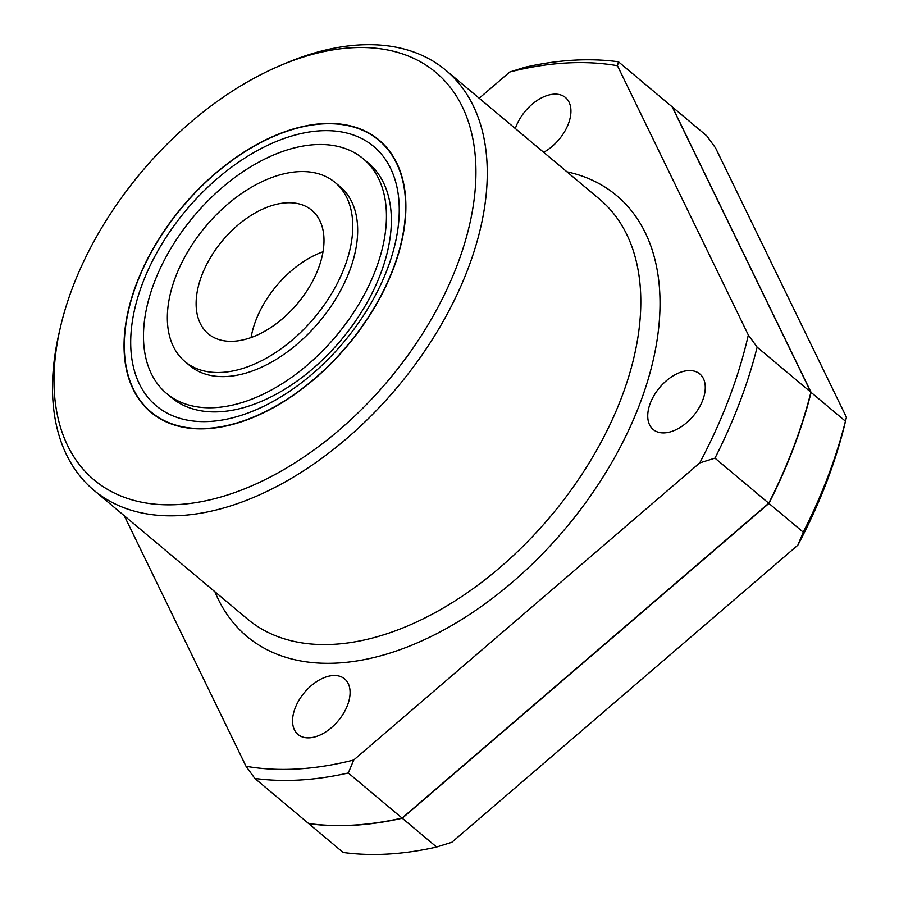 <?xml version="1.0" encoding="UTF-8"?>
<svg xmlns="http://www.w3.org/2000/svg" width="899" height="899" viewBox="0 0 899 899"><rect width="100%" height="100%" fill="white"/><g stroke="black" fill="none" stroke-linecap="round" stroke-linejoin="round"><path stroke-width="1.35" d="M810.887 392.312L810.887 392.312A418.709 254.316 -50 0 1 768.645 503.519L768.533 503.418M402.134 818A418.709 254.316 -50 0 0 402.46 817.933L768.645 503.519M254.833 778.433A419.024 254.507 -50 0 0 348.295 772.983L402.067 818.068A419.024 254.507 -50 0 1 308.604 823.518L254.833 778.433L246.023 766.274L124.253 515.723M436.599 847.015L402.258 818.225A419.024 254.507 -50 0 1 308.795 823.675L343.137 852.466A419.024 254.507 -50 0 0 436.599 847.015L451.837 842.262L797.84 545.187A410.967 249.619 -50 0 0 846.285 417.911A410.967 249.619 -50 0 0 846.341 417.642M246.023 766.274A410.967 249.619 -50 0 0 353.734 759.992L348.295 772.983M402.067 818.068L768.735 503.238A419.024 254.507 -50 0 0 810.898 392.234L757.138 347.16L748.328 335.001L617.456 65.728A410.967 249.619 -50 0 0 509.755 72.01L524.994 67.245A419.024 254.507 -50 0 1 618.456 61.795L617.456 65.728M810.898 392.234L672.216 106.88L618.456 61.795M768.735 503.238L714.975 458.153L699.737 462.918L353.734 759.992M543.659 152.302A36.263 22.026 -50 0 0 568.123 124.478A36.263 22.026 -50 0 0 565.46 97.53A36.263 22.026 -50 0 0 553.998 94.17A36.263 22.026 -50 0 0 515.329 128.546M688.331 370.59A36.263 22.026 -50 0 0 654.202 395.2A36.263 22.026 -50 0 0 653.202 429.52A36.263 22.026 -50 0 0 693.376 415.877A36.263 22.026 -50 0 0 699.804 373.939A36.263 22.026 -50 0 0 688.331 370.59M333.147 675.542A36.263 22.026 -50 0 0 299.019 700.164A36.263 22.026 -50 0 0 298.019 734.472A36.263 22.026 -50 0 0 338.193 720.841A36.263 22.026 -50 0 0 344.62 678.902A36.263 22.026 -50 0 0 333.147 675.542M184.98 361.578L189.88 365.691A116.848 70.965 -50 0 0 319.336 321.752A116.848 70.965 -50 0 0 340.036 186.621L335.125 182.508A116.848 70.965 -50 0 0 298.176 171.687A116.848 70.965 -50 0 0 188.194 251.001A116.848 70.965 -50 0 0 184.98 361.578A116.848 70.965 -50 0 0 314.436 317.639A116.848 70.965 -50 0 0 335.125 182.508M322.999 251.776A80.584 48.939 -50 0 0 251.068 337.552A80.584 48.939 -50 0 1 322.999 251.776M314.908 144.649A153.111 92.99 -50 0 0 170.799 248.585A153.111 92.99 -50 0 0 166.585 393.47A153.111 92.99 -50 0 0 336.215 335.9A153.111 92.99 -50 0 0 363.331 158.831A153.111 92.99 -50 0 0 314.908 144.649M166.585 393.47L171.495 397.594A153.111 92.99 -50 0 0 341.126 340.013A153.111 92.99 -50 0 0 368.242 162.944L363.331 158.831M320.168 130.816A169.226 102.778 -50 0 0 131.366 355.004A169.226 102.778 -50 0 0 343.339 342.643A169.226 102.778 -50 0 0 320.168 130.816M797.84 545.187L803.268 532.197A419.024 254.507 -50 0 0 845.431 421.193L846.431 417.26L715.57 147.987L706.749 135.839L672.418 107.037A419.024 254.507 -50 0 0 672.283 107.026M379.176 140.143A177.609 107.869 -50 0 0 323.101 123.781A177.609 107.869 -50 0 0 275.409 135.659M128.433 310.93A177.609 107.869 -50 0 0 150.942 412.326M322.91 123.612A177.609 107.869 -50 0 0 155.741 244.168A177.609 107.869 -50 0 0 150.841 412.248A177.609 107.869 -50 0 0 347.621 345.463A177.609 107.869 -50 0 0 379.075 140.064A177.609 107.869 -50 0 0 322.91 123.612M151.156 412.079A177.283 107.678 -50 0 0 151.246 412.169A177.283 107.678 -50 0 0 254.709 416.821M401.684 241.539A177.283 107.678 -50 0 0 379.063 140.469A177.283 107.678 -50 0 0 378.962 140.39M322.797 123.893A177.283 107.678 -50 0 0 155.932 244.225A177.283 107.678 -50 0 0 151.054 412A177.283 107.678 -50 0 0 347.464 345.34A177.283 107.678 -50 0 0 378.861 140.311A177.283 107.678 -50 0 0 322.797 123.893M351.723 47.759A265.924 161.517 -50 0 0 280.466 65.47A265.924 161.517 -50 0 0 60.211 328.146A265.924 161.517 -50 0 0 201.893 501.563A265.924 161.517 -50 0 0 462.131 251.237A265.924 161.517 -50 0 0 351.723 47.759M60.211 328.146L58.907 333.844A273.981 166.405 -50 0 0 93.822 490.213A273.981 166.405 -50 0 0 397.38 387.188A273.981 166.405 -50 0 0 445.904 70.324A273.981 166.405 -50 0 0 359.252 44.95A273.981 166.405 -50 0 0 285.837 63.2L280.466 65.47M479.201 98.238L509.755 72.01M699.737 462.918A410.967 249.619 -50 0 0 748.328 335.001M846.285 417.911L846.431 417.26M845.431 421.193L811.1 392.402A419.024 254.507 -50 0 1 768.937 503.406L402.258 818.225M803.268 532.197L768.937 503.406M672.418 107.037L811.1 392.402M714.975 458.153A419.024 254.507 -50 0 0 757.138 347.16M286.343 202.826A80.584 48.939 -50 0 0 210.501 257.53A80.584 48.939 -50 0 0 208.276 333.787A80.584 48.939 -50 0 0 297.558 303.491A80.584 48.939 -50 0 0 311.829 210.299A80.584 48.939 -50 0 0 286.343 202.826M93.822 490.213L247.36 618.95A273.981 166.405 -50 0 0 550.918 515.936A273.981 166.405 -50 0 0 599.442 199.072L445.904 70.324M214.883 591.711A287.68 174.732 -50 0 0 565.628 528.275A287.68 174.732 -50 0 0 566.954 171.833"/></g></svg>
